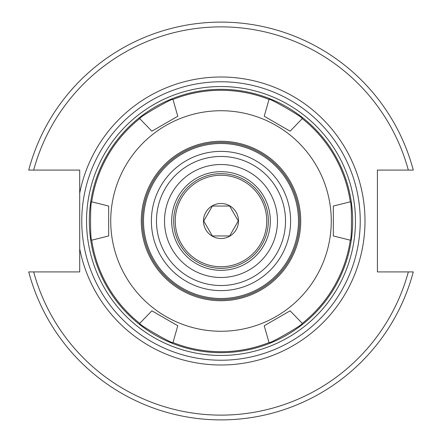 <?xml version="1.0" encoding="UTF-8"?>
<svg xmlns="http://www.w3.org/2000/svg" width="442" height="442" viewBox="0 0 442 442"><rect width="100%" height="100%" fill="white"/><g stroke="black" fill="none" stroke-linecap="round" stroke-linejoin="round"><path stroke-width="0.66" d="M221 360.23A139.23 139.23 0 0 0 341.578 151.385A139.23 139.23 0 0 0 100.422 151.385A139.23 139.23 0 0 0 221 360.23A139.23 139.23 0 0 1 84.383 247.857A139.23 139.23 0 0 0 221 360.23M413.27 271.918L377.413 271.918L377.413 170.082L413.27 170.082A198.9 198.9 0 0 0 28.73 170.082L79.704 170.082L79.704 271.918L28.73 271.918A198.9 198.9 0 0 0 413.27 271.918L408.331 271.918A194.126 194.126 0 0 1 33.669 271.918M171.673 221A49.327 49.327 0 0 1 245.664 178.281A49.327 49.327 0 0 1 245.664 263.719A49.327 49.327 0 0 1 171.673 221M221 277.488A56.488 56.488 0 0 1 172.082 192.756A56.488 56.488 0 0 1 269.918 192.756A56.488 56.488 0 0 1 221 277.488A56.488 56.488 0 0 1 172.082 192.756A56.488 56.488 0 0 1 269.918 192.756A56.488 56.488 0 0 1 221 277.488M28.73 170.082L33.669 170.082A194.126 194.126 0 0 1 408.331 170.082M264.217 325.765L290.123 310.809L264.217 325.765L269.034 342.572A130.716 130.716 0 0 1 172.966 342.572C173.363 344.572 137.805 324.041 139.733 323.384L151.877 310.809L177.783 325.765L151.877 310.809M290.123 310.809L302.267 323.384C304.195 324.041 268.637 344.572 269.034 342.572M333.34 235.956L333.34 206.044L333.34 235.956L350.302 240.188A130.716 130.716 0 0 1 302.267 323.384M333.34 206.044L350.302 201.812C351.838 200.469 351.838 241.531 350.302 240.188M290.123 131.191L264.217 116.235L290.123 131.191L302.267 118.616A130.716 130.716 0 0 1 350.302 201.812M264.217 116.235L269.034 99.428C268.637 97.428 304.195 117.959 302.267 118.616M177.783 116.235L151.877 131.191L177.783 116.235L172.966 99.428A130.716 130.716 0 0 1 269.034 99.428M151.877 131.191L139.733 118.616C137.805 117.959 173.363 97.428 172.966 99.428M177.783 325.765L172.966 342.572M139.733 323.384A130.716 130.716 0 0 1 91.698 240.188C90.162 241.531 90.162 200.469 91.698 201.812A130.716 130.716 0 0 1 139.733 118.616M108.66 206.044L108.66 235.956L108.66 206.044L91.698 201.812M108.66 235.956L91.698 240.188M221 331.262A110.262 110.262 0 0 1 125.506 165.866A110.262 110.262 0 0 1 316.494 165.866A110.262 110.262 0 0 1 221 331.262M221 285.521A64.521 64.521 0 0 1 165.12 188.74A64.521 64.521 0 0 1 276.88 188.74A64.521 64.521 0 0 1 221 285.521M221 290.615A69.615 69.615 0 0 1 160.711 186.192A69.615 69.615 0 0 1 281.289 186.192A69.615 69.615 0 0 1 221 290.615M221 298.494A77.494 77.494 0 0 1 153.888 182.253A77.494 77.494 0 0 1 288.112 182.253A77.494 77.494 0 0 1 221 298.494M221 299.604A78.604 78.604 0 0 1 152.926 181.695A78.604 78.604 0 0 1 289.074 181.695A78.604 78.604 0 0 1 221 299.604M221 300.72A79.72 79.72 0 0 1 151.96 181.143A79.72 79.72 0 0 1 290.04 181.143A79.72 79.72 0 0 1 221 300.72M221 268.338A47.338 47.338 0 0 0 261.995 197.331A47.338 47.338 0 0 0 180.005 197.331A47.338 47.338 0 0 0 221 268.338M221 266.747A45.747 45.747 0 0 1 181.38 198.127A45.747 45.747 0 0 1 260.62 198.127A45.747 45.747 0 0 1 221 266.747M203.497 221A17.503 17.503 0 0 1 229.752 205.839A17.503 17.503 0 0 1 229.752 236.161A17.503 17.503 0 0 1 203.497 221M212.364 206.044L229.636 206.044L238.271 221L229.636 235.956L212.364 235.956L203.729 221L212.364 206.044M221 355.456A134.456 134.456 0 0 1 104.555 153.772A134.456 134.456 0 0 1 337.445 153.772A134.456 134.456 0 0 1 221 355.456M221 89.328A131.672 131.672 0 0 0 106.97 286.836A131.672 131.672 0 0 0 335.03 286.836A131.672 131.672 0 0 0 221 89.328M79.704 248.78A144.004 144.004 0 0 0 300.914 340.793A144.004 144.004 0 0 0 300.914 101.207A144.004 144.004 0 0 0 79.704 193.22"/></g></svg>
